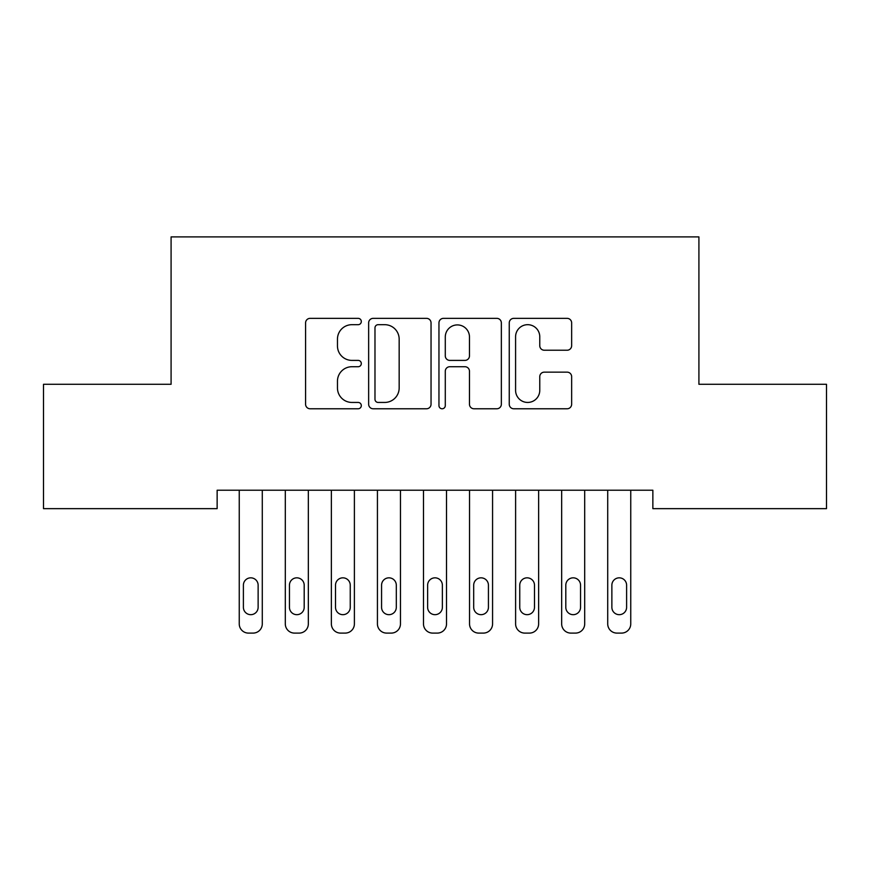 <?xml version="1.0" encoding="UTF-8"?>
<svg xmlns="http://www.w3.org/2000/svg" width="870" height="870" viewBox="0 0 870 870"><rect width="100%" height="100%" fill="white"/><g stroke="black" fill="none" stroke-linecap="round" stroke-linejoin="round"><path stroke-width="1.3" d="M361.311 321.519A3.165 3.165 0 0 0 358.146 318.355L310.111 318.355A4.524 4.524 0 0 0 305.587 322.879L305.587 404.256A4.524 4.524 0 0 0 310.111 408.769L358.146 408.769A3.165 3.165 0 0 0 361.311 405.605A3.165 3.165 0 0 0 358.146 402.44L351.926 402.44A14.464 14.464 0 0 1 337.462 387.976L337.462 381.19A14.464 14.464 0 0 1 351.926 366.727L358.146 366.727A3.165 3.165 0 0 0 361.311 363.562A3.165 3.165 0 0 0 358.146 360.397L351.926 360.397A14.464 14.464 0 0 1 337.462 345.934L337.462 339.148A14.464 14.464 0 0 1 351.926 324.684L358.146 324.684A3.165 3.165 0 0 0 361.311 321.519M567.12 350.229A4.524 4.524 0 0 0 571.644 345.705L571.644 322.879A4.524 4.524 0 0 0 567.12 318.355L513.779 318.355A4.524 4.524 0 0 0 509.254 322.879L509.254 404.256A4.524 4.524 0 0 0 513.779 408.769L567.12 408.769A4.524 4.524 0 0 0 571.644 404.256L571.644 376.677A4.524 4.524 0 0 0 567.12 372.153L544.294 372.153A4.524 4.524 0 0 0 539.77 376.677L539.77 390.347A12.093 12.093 0 0 1 527.677 402.44A12.093 12.093 0 0 1 515.584 390.347L515.584 336.777A12.093 12.093 0 0 1 527.677 324.684A12.093 12.093 0 0 1 539.77 336.777L539.77 345.705A4.524 4.524 0 0 0 544.294 350.229L567.12 350.229M652.859 490.223L217.141 490.223L217.141 508.645L43.5 508.645L43.5 384.29L171.085 384.29L171.085 236.901L698.914 236.901L698.914 384.29L826.5 384.29L826.5 508.645L652.859 508.645L652.859 490.223M431.041 322.879A4.524 4.524 0 0 0 426.528 318.355L373.176 318.355A4.524 4.524 0 0 0 368.652 322.879L368.652 404.256A4.524 4.524 0 0 0 373.176 408.769L426.528 408.769A4.524 4.524 0 0 0 431.041 404.256L431.041 322.879M443.472 318.355L496.824 318.355A4.524 4.524 0 0 1 501.348 322.879L501.348 404.256A4.524 4.524 0 0 1 496.824 408.769L473.998 408.769A4.524 4.524 0 0 1 469.474 404.256L469.474 371.251A4.524 4.524 0 0 0 464.95 366.727L449.801 366.727A4.524 4.524 0 0 0 445.288 371.251L445.288 405.605A3.165 3.165 0 0 1 442.123 408.769A3.165 3.165 0 0 1 438.958 405.605L438.958 322.879A4.524 4.524 0 0 1 443.472 318.355M378.146 324.684A3.165 3.165 0 0 0 374.981 327.849L374.981 399.276A3.165 3.165 0 0 0 378.146 402.44L384.703 402.44A14.464 14.464 0 0 0 399.167 387.976L399.167 339.148A14.464 14.464 0 0 0 384.703 324.684L378.146 324.684M469.474 337.005A12.093 12.093 0 0 0 457.381 324.912A12.093 12.093 0 0 0 445.288 337.005L445.288 355.873A4.524 4.524 0 0 0 449.801 360.397L464.95 360.397A4.524 4.524 0 0 0 469.474 355.873L469.474 337.005M262.283 490.223L262.283 623.888A9.211 9.211 0 0 1 253.072 633.099L248.461 633.099A9.211 9.211 0 0 1 239.25 623.888L239.25 490.223M258.129 607.303L258.129 585.195A7.373 7.373 0 0 0 250.767 577.832A7.373 7.373 0 0 0 243.393 585.195L243.393 607.303A7.373 7.373 0 0 0 250.767 614.677A7.373 7.373 0 0 0 258.129 607.303M308.339 490.223L308.339 623.888A9.211 9.211 0 0 1 299.128 633.099L294.517 633.099A9.211 9.211 0 0 1 285.306 623.888L285.306 490.223M304.195 607.303L304.195 585.195A7.373 7.373 0 0 0 296.822 577.832A7.373 7.373 0 0 0 289.449 585.195L289.449 607.303A7.373 7.373 0 0 0 296.822 614.677A7.373 7.373 0 0 0 304.195 607.303M354.394 490.223L354.394 623.888A9.211 9.211 0 0 1 345.183 633.099L340.583 633.099A9.211 9.211 0 0 1 331.372 623.888L331.372 490.223M350.251 607.303L350.251 585.195A7.373 7.373 0 0 0 342.878 577.832A7.373 7.373 0 0 0 335.515 585.195L335.515 607.303A7.373 7.373 0 0 0 342.878 614.677A7.373 7.373 0 0 0 350.251 607.303M400.461 490.223L400.461 623.888A9.211 9.211 0 0 1 391.239 633.099L386.639 633.099A9.211 9.211 0 0 1 377.428 623.888L377.428 490.223M396.307 607.303L396.307 585.195A7.373 7.373 0 0 0 388.944 577.832A7.373 7.373 0 0 0 381.571 585.195L381.571 607.303A7.373 7.373 0 0 0 388.944 614.677A7.373 7.373 0 0 0 396.307 607.303M446.517 490.223L446.517 623.888A9.211 9.211 0 0 1 437.305 633.099L432.694 633.099A9.211 9.211 0 0 1 423.483 623.888L423.483 490.223M442.373 607.303L442.373 585.195A7.373 7.373 0 0 0 435 577.832A7.373 7.373 0 0 0 427.627 585.195L427.627 607.303A7.373 7.373 0 0 0 435 614.677A7.373 7.373 0 0 0 442.373 607.303M492.572 490.223L492.572 623.888A9.211 9.211 0 0 1 483.361 633.099L478.761 633.099A9.211 9.211 0 0 1 469.539 623.888L469.539 490.223M488.429 607.303L488.429 585.195A7.373 7.373 0 0 0 481.056 577.832A7.373 7.373 0 0 0 473.693 585.195L473.693 607.303A7.373 7.373 0 0 0 481.056 614.677A7.373 7.373 0 0 0 488.429 607.303M538.628 490.223L538.628 623.888A9.211 9.211 0 0 1 529.417 633.099L524.817 633.099A9.211 9.211 0 0 1 515.606 623.888L515.606 490.223M534.485 607.303L534.485 585.195A7.373 7.373 0 0 0 527.122 577.832A7.373 7.373 0 0 0 519.749 585.195L519.749 607.303A7.373 7.373 0 0 0 527.122 614.677A7.373 7.373 0 0 0 534.485 607.303M584.694 490.223L584.694 623.888A9.211 9.211 0 0 1 575.483 633.099L570.872 633.099A9.211 9.211 0 0 1 561.661 623.888L561.661 490.223M580.551 607.303L580.551 585.195A7.373 7.373 0 0 0 573.178 577.832A7.373 7.373 0 0 0 565.804 585.195L565.804 607.303A7.373 7.373 0 0 0 573.178 614.677A7.373 7.373 0 0 0 580.551 607.303M630.75 490.223L630.75 623.888A9.211 9.211 0 0 1 621.539 633.099L616.928 633.099A9.211 9.211 0 0 1 607.717 623.888L607.717 490.223M626.607 607.303L626.607 585.195A7.373 7.373 0 0 0 619.233 577.832A7.373 7.373 0 0 0 611.871 585.195L611.871 607.303A7.373 7.373 0 0 0 619.233 614.677A7.373 7.373 0 0 0 626.607 607.303"/></g></svg>
